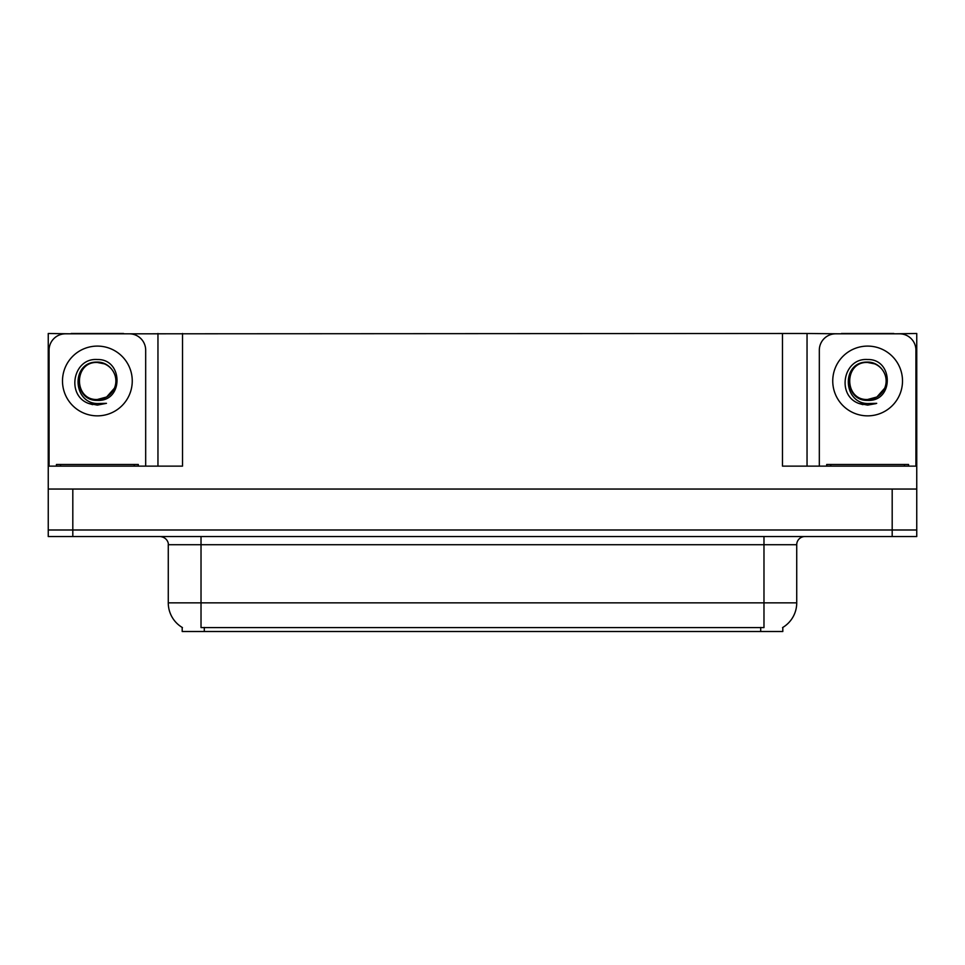 <?xml version="1.0" encoding="UTF-8"?>
<svg xmlns="http://www.w3.org/2000/svg" width="965" height="965" viewBox="0 0 965 965"><rect width="100%" height="100%" fill="white"/><g stroke="black" fill="none" stroke-linecap="round" stroke-linejoin="round"><path stroke-width="1.45" d="M782.808 627.431L782.808 631.508L182.192 631.508L182.192 627.431M72.809 536.54L916.75 536.54L916.75 529.99L48.25 529.99L48.25 489.05L72.809 489.05L72.809 529.99L48.25 529.99L48.25 536.54L72.809 536.54L72.809 529.99L916.75 529.99L916.75 489.05L72.809 489.05M123.568 333.818L782.482 333.492L782.482 466.131L916.75 466.131L916.75 489.05M71.169 333.818L48.25 333.492L48.25 466.131L182.518 466.131L182.518 333.492M48.25 466.131L48.25 489.05M893.831 333.818L916.75 333.492L916.75 466.131M157.958 333.492L157.958 466.131M782.482 333.492L807.042 333.492L807.042 466.131M807.042 333.492L841.432 333.818M893.831 333.492L841.432 333.492M71.169 333.492L123.568 333.492M182.433 627.576A28.661 28.661 0 0 1 168.272 602.848L201.022 602.848L201.022 627.576L763.978 627.576L763.978 602.848L796.728 602.848L796.728 544.718A8.19 8.19 0 0 1 804.919 536.54M168.272 602.848L168.272 544.718C168.694 543.392 167.295 537.288 160.081 536.54M782.567 627.576A28.661 28.661 0 0 0 796.728 602.848M97.368 399.486C105.282 399.172 110.951 395.421 114.413 388.207C119.901 376.579 110.143 361.827 97.368 362.104C71.036 361.187 72.206 402.996 97.368 403.551L106.452 403.334L97.368 405.107L88.358 403.358C65.958 395.059 73.075 357.617 97.368 359.535C123.339 358.787 123.773 401.826 97.368 400.379C73.195 401.187 73.05 361.356 97.368 362.466C73.497 361.32 73.497 400.632 97.368 399.486L106.62 397.001L114.413 388.207A18.504 18.504 0 0 0 104.365 363.853L97.368 362.478M49.07 466.131L49.07 350.199A16.369 16.369 0 0 1 65.439 333.818L129.298 333.818A16.369 16.369 0 0 1 145.679 350.199L145.679 466.131M88.442 403.394L92.688 404.649L88.442 403.394M97.368 405.107L106.452 403.334L97.368 405.107M867.631 399.486C875.532 399.172 881.202 395.421 884.664 388.207C890.152 376.579 880.394 361.827 867.631 362.104C841.287 361.187 842.457 402.996 867.631 403.551L876.702 403.334L867.631 405.107L858.609 403.358C836.209 395.059 843.338 357.617 867.631 359.535C893.602 358.787 894.024 401.826 867.631 400.379C843.446 401.187 843.301 361.356 867.631 362.466C843.76 361.32 843.76 400.632 867.631 399.486L876.883 397.001L884.664 388.207A18.504 18.504 0 0 0 874.616 363.853L867.631 362.478M819.321 466.131L819.321 350.199A16.369 16.369 0 0 1 835.702 333.818L899.561 333.818A16.369 16.369 0 0 1 915.93 350.199L915.93 466.131M858.693 403.394L862.939 404.649M867.631 405.107L875.979 403.611M56.44 466.131L56.44 464.491L138.309 464.491L138.309 466.131M908.56 464.491L908.56 466.131L908.56 464.491L826.691 464.491L826.691 466.131M892.191 489.05L892.191 536.54M760.697 631.508L760.697 627.431M204.303 631.508L204.303 627.431M763.978 536.54L763.978 544.718L168.272 544.718M796.728 544.718L763.978 544.718L763.978 602.848L201.022 602.848L201.022 536.54M97.368 346.097A34.873 34.873 0 0 1 132.253 380.982A34.873 34.873 0 0 1 97.368 415.855A34.873 34.873 0 0 1 62.496 380.982A34.873 34.873 0 0 1 97.368 346.097M114.413 388.207A18.504 18.504 0 0 0 104.365 363.853M867.631 346.097A34.873 34.873 0 0 1 902.504 380.982A34.873 34.873 0 0 1 867.631 415.855A34.873 34.873 0 0 1 832.747 380.982A34.873 34.873 0 0 1 867.631 346.097M884.664 388.207A18.504 18.504 0 0 0 874.616 363.853M134.219 464.491L134.219 466.131M60.53 464.491L60.53 466.131M904.47 464.491L904.47 466.131M830.781 464.491L830.781 466.131"/></g></svg>
